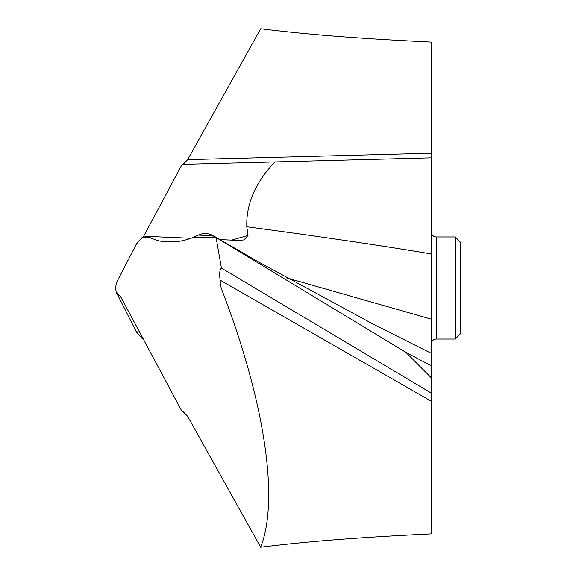 <?xml version="1.0" encoding="UTF-8"?>
<svg xmlns="http://www.w3.org/2000/svg" width="576" height="576" viewBox="0 0 576 576"><rect width="100%" height="100%" fill="white"/><g stroke="black" fill="none" stroke-linecap="round" stroke-linejoin="round"><path stroke-width="0.86" d="M149.278 237.528L158.558 240.833C170.755 243.007 182.153 241.906 192.758 237.528C182.153 241.906 170.755 243.007 158.558 240.833L149.278 237.528L142.106 237.528L136.382 244.094L116.302 282.967L115.654 288L116.302 293.033L117.281 292.925L121.046 297.454L182.117 411.66L183.118 411.682L187.682 416.383L260.662 547.2C279.266 500.011 265.241 402.25 221.148 288L115.654 288L116.302 293.033L117.713 295.049L116.302 293.033M136.382 331.906L117.713 295.049L136.382 331.906L142.106 338.472L136.382 331.906L139.471 331.906M192.758 237.528L198.598 235.044C204.278 232.366 210.118 233.201 216.115 237.535L213.97 236.124L198.598 235.044L192.758 237.528L216.115 237.535L405.994 352.418L216.115 237.535L221.436 268.114C219.758 269.431 219.312 273.442 220.082 280.13L221.148 288M221.436 268.114L431.186 393.026L431.186 377.662L405.994 352.418L431.186 365.724L431.186 157.824L274.903 161.914C255.398 182.549 246.031 204.17 246.802 226.757L248.026 235.44L243.958 239.933L238.234 240.372L219.938 239.623M148.838 237.283L142.106 237.528L145.742 236.635L148.838 237.283L153.079 236.642L190.922 238.262M431.186 153.238L431.186 42.134C351.259 38.21 305.172 34.265 260.662 28.8L187.682 159.617L431.186 153.238L431.186 157.824M183.118 164.318L187.682 159.617M143.23 237.06L182.117 164.34L406.75 158.465M431.186 210.276L431.186 231.89M143.23 338.94L142.106 338.472L143.23 338.94M405.994 352.418L431.186 365.724L431.186 377.662M260.662 547.2C305.172 541.735 351.259 537.79 431.186 533.866L431.186 393.026M431.186 249.041L431.186 250.855M431.186 344.182C431.525 341.028 433.238 339.307 436.334 339.034L436.334 236.966C433.238 236.693 431.525 234.972 431.186 231.818L431.186 326.966M248.026 235.44L231.718 240.12M436.334 339.034L455.198 339.034L455.198 236.966L436.334 236.966M455.198 339.034L460.346 333.886L460.346 242.114L455.198 236.966M431.186 288L431.186 353.268L373.471 324.295L258.206 261.799L213.97 236.124M431.186 356.27L431.186 358.906M142.106 237.528L136.382 244.094L116.302 282.967L115.654 288M431.186 319.126L286.632 277.891M431.186 253.915C379.102 245.218 317.635 236.16 246.802 226.757M431.186 401.17L220.082 280.13M117.713 295.049L120.139 295.891M153.079 236.642L146.016 236.642"/></g></svg>
